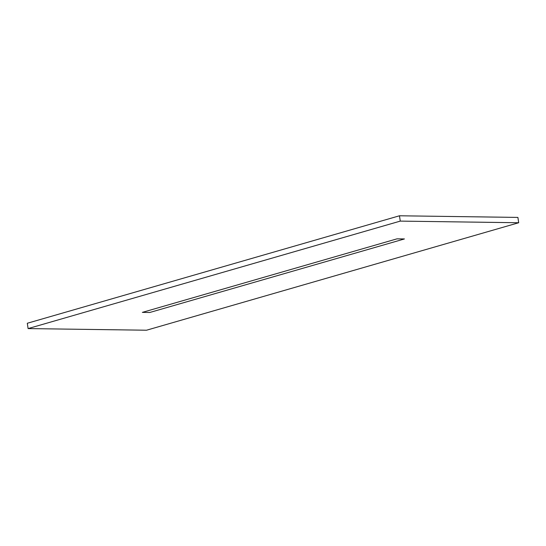 <?xml version="1.0" encoding="UTF-8"?>
<svg xmlns="http://www.w3.org/2000/svg" width="546" height="546" viewBox="0 0 546 546"><rect width="100%" height="100%" fill="white"/><g stroke="black" fill="none" stroke-linecap="round" stroke-linejoin="round"><path stroke-width="0.82" d="M397.017 238.841L142.356 312.38L149.781 312.483L404.436 238.943L397.017 238.841M400.273 221.11L28.099 328.583L146.519 330.221L518.7 222.741L400.273 221.11L399.481 215.779L517.901 217.417L518.7 222.741M28.099 328.583L27.3 323.259L399.481 215.779"/></g></svg>
